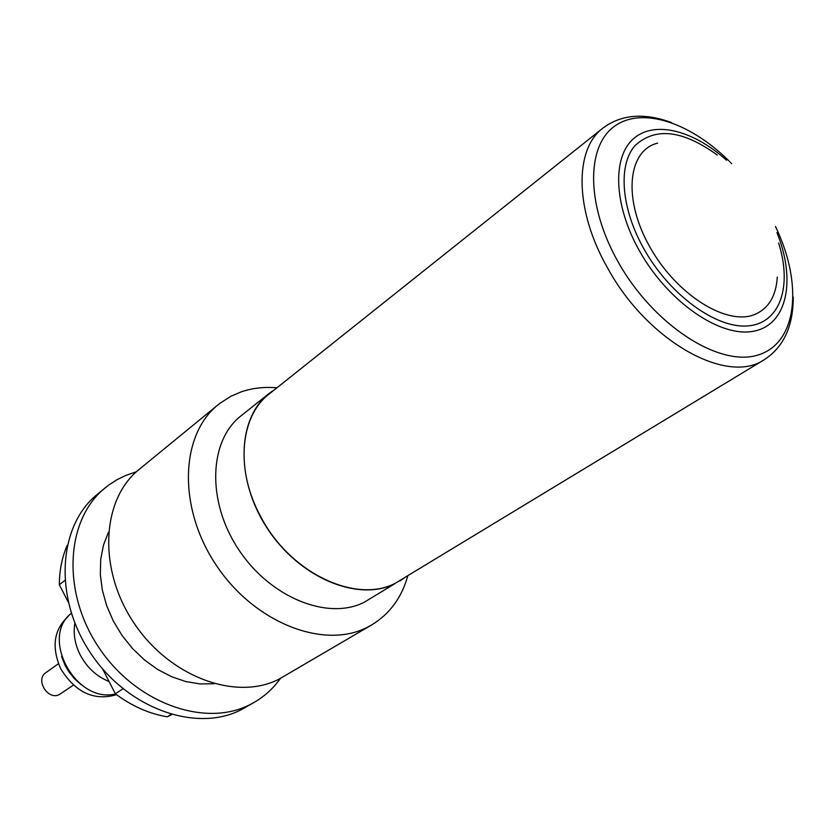 <?xml version="1.0" encoding="UTF-8"?>
<svg xmlns="http://www.w3.org/2000/svg" width="835" height="835" viewBox="0 0 835 835"><rect width="100%" height="100%" fill="white"/><g stroke="black" fill="none" stroke-linecap="round" stroke-linejoin="round"><path stroke-width="1.25" d="M74.858 623.15C73.125 633.702 74.92 644.296 80.223 654.932C87.007 667.603 96.62 676.465 109.061 681.517M602.87 128.152C574.136 149.455 574.699 210.524 607.536 267.889C647.323 341.181 727.181 385.519 764.255 359.697L399.652 580.607C361.179 606.429 290.434 575.315 260.269 515.759C235.042 469.26 240.156 415.913 269.434 393.776L602.87 128.152C621.24 114.364 644.171 112.516 671.653 122.62M657.594 143.109C627.565 150.571 622.722 199.388 649.974 247.191C676.799 295.152 727.358 326.475 755.184 314.304C768.722 308.272 776.091 295.882 777.302 277.126M136.366 471.796L125.782 475.418L116.754 479.843L108.341 485.354L97.309 494.341C58.085 525.799 53.388 597.787 90.618 653.127C127.4 708.758 196.423 733.026 241.252 709.719L254.55 702.172C264.841 696.139 273.452 688.228 280.403 678.458M105.158 487.849C65.861 519.349 61.289 591.702 98.77 647.417C135.813 703.425 205.139 727.943 250.062 704.604L254.55 702.172M276.938 387.805C264.371 386.72 252.504 388.045 241.357 391.803L230.898 396.27L219.762 403.409L139.184 469.364C101.64 499.184 97.611 568.708 133.757 622.68C169.474 676.924 235.971 701.296 278.859 679.241L371.805 624.862C389.768 613.902 401.781 597.495 407.856 575.639M218.279 404.589C180.235 434.722 177.531 507.482 216.108 564.992C254.247 622.764 323.448 649.713 366.93 627.482L371.805 624.862M269.131 393.442L241.023 415.84C208.99 440.588 206.548 501.021 238.309 549.054C269.705 597.317 327.205 620.624 363.778 602.515L394.496 583.905C357.798 602.014 299.556 577.903 267.461 528.618C234.99 479.572 237.004 418.241 269.131 393.442L275.216 389.173M405.977 576.776L399.871 581.014M58.45 663.71L45.925 672.613C34.966 679.533 47.731 700.586 59.275 694.616L73.386 685.138M68.178 616.449C53.774 629.715 51.3 647.167 60.746 668.825C75.515 692.57 94.125 701.191 116.556 694.678M61.571 656.55L65.245 665.662L68.919 671.831L74.566 678.792L81.183 684.69M115.543 693.927C75.943 704.041 39.725 637.575 71.319 613.287M171.686 714.635L167.25 716.795C149.121 713.768 131.836 706.097 115.366 693.791L102.58 668.908M68.167 601.972L59.316 584.75C59.41 570.462 62.02 557.352 67.134 545.443M64.806 580.492L59.316 584.75M122.995 688.812L115.366 693.791M171.081 714.457L167.25 716.795M108.446 532.229L103.457 545.161L100.722 559.377L100.325 574.49L102.329 590.095L106.692 605.73L113.299 620.969L121.973 635.351L132.473 648.471L144.476 659.942L157.638 669.451L171.582 676.726L185.902 681.59L200.191 683.938L214.042 683.74M731.742 163.733C692.142 122.954 642.146 105.721 614.153 126.523C586.003 146.97 586.327 205.619 618.004 261.71C653.377 325.191 719.572 367.661 758.284 354.927C797.456 342.966 803.249 284.088 775.475 226.473M776.936 232.589C796.193 280.174 787.311 324.711 753.89 331.161C720.762 338.123 668.23 302.26 639.589 251.116C614.08 206.057 612.003 158.493 632.784 139.362C653.481 120.031 692.841 129.78 726.513 160.247M717.296 155.049C682.571 129.936 655.078 126.857 634.83 145.812C617.848 165.455 621.104 208.573 644.077 249.185C670.067 295.486 716.9 329.167 748.504 325.859C780.308 322.915 792.311 286.092 778.627 243.037M764.255 359.697C783.554 347.235 793.219 326.36 793.25 297.083"/></g></svg>
